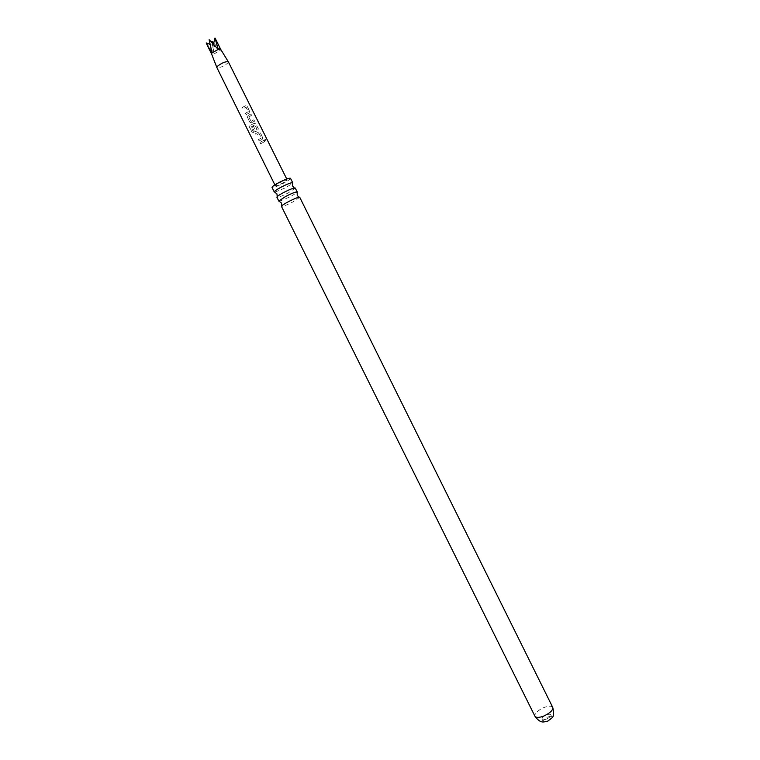 <?xml version="1.0" encoding="UTF-8"?>
<svg xmlns="http://www.w3.org/2000/svg" width="760" height="760" viewBox="0 0 760 760"><rect width="100%" height="100%" fill="white"/><g stroke="black" fill="none" stroke-linecap="round" stroke-linejoin="round"><path stroke-width="0.57" stroke-dasharray="3.8 2.85" d="M265.952 139.783L265.05 139.336L264.936 140.543L265.915 140.97L265.952 139.783M265.791 139.84L264.908 139.375L264.812 140.581L265.772 141.018L265.791 139.84M279.547 201.229L290.282 196.773L296.941 192.593M275.015 192.081L285.769 187.673L292.391 183.454M251.113 121.372L248.815 116.954L251.55 115.263L250.876 113.914L248.016 115.558L247.465 117.382L249.812 122.113L251.19 122.882L254.467 121.182L253.802 119.823L251.142 121.4L248.843 116.983L251.665 115.245L250.99 113.895L248.045 115.587L247.447 117.429L249.793 122.16L251.19 122.92L254.581 121.163L253.916 119.804L251.142 121.4M543.942 721.924L543.172 721.401C542.982 720.005 544.417 718.589 547.494 717.145C549.812 716.281 551.275 716.253 551.883 717.069L551.836 718M546.45 719.093C549.528 717.639 550.971 716.224 550.781 714.846C550.173 714.029 548.711 714.058 546.392 714.922C543.314 716.366 541.87 717.782 542.061 719.169C542.668 719.976 544.122 719.957 546.45 719.093M213.731 43.007L220.229 50.454L214.054 53.893L211.565 53.912M228.361 61.836L227.734 63.137C223.164 66.605 219.535 68.077 216.857 67.545M246.059 114.636L249.119 113.059L249.594 111.102L247.228 106.371L245.518 105.792L242.45 107.379L243.124 108.737L246.012 107.245L248.32 111.663L245.385 113.287L246.059 114.636L249.119 113.059M252.291 132.829L253.574 132.335L250.914 126.996L254.819 124.963L257.117 129.371L255.578 130.321L253.536 126.435L252.234 127.062L254.153 130.929L255.445 131.698L257.849 130.606L258.324 128.677L255.977 123.946L254.248 123.367L250.03 125.448L249.47 127.157L252.291 132.829L253.574 132.335M259.141 140.952L262.2 139.365L262.684 137.436L260.328 132.725L258.609 132.136L255.541 133.722L256.215 135.061L259.103 133.579L261.402 137.978L258.466 139.602L259.141 140.952L262.2 139.365M260.566 143.82L264.736 141.569L264.072 140.22L259.901 142.471L260.566 143.82L264.736 141.569M276.137 184.88L275.338 185.82C277.742 185.639 281.428 183.996 286.377 180.88L287.213 179.92C284.791 180.101 281.105 181.754 276.137 184.88M299.896 197.23L292.866 201.97C287.356 204.782 283.642 206.283 281.723 206.501L281.456 206.387M290.5 178.277C290.453 179.084 288.135 180.728 283.547 183.198C277.144 186.438 273.305 187.853 272.033 187.445M295.345 188.052L288.353 192.879C282.844 195.69 279.11 197.173 277.172 197.343L276.887 197.21M206.207 42.911L214.054 53.893L212.268 42.902M220.704 49.381L220.229 50.454L216.419 40.745M209.95 44.346L213.113 45.553L214.054 53.893M209.133 39.672L213.113 45.553L212.496 43.139M213.456 44.156L212.03 52.867M220.229 50.454L213.113 45.553L218.243 49.4M264.632 141.588L264.072 140.22M263.967 140.239L259.901 142.471M259.91 142.424L260.585 143.773M262.124 139.365L262.684 137.436M262.58 137.456L260.224 132.743L258.533 132.136L255.559 133.674L256.234 135.014L259.036 133.579L261.326 137.978L258.466 139.602M258.485 139.555L259.16 140.904M253.622 132.278L250.914 126.996M250.962 126.93L254.742 124.963L257.041 129.361L255.55 130.292L253.517 126.407L252.253 127.015L254.172 130.882L255.445 131.66L257.773 130.606L258.21 128.696L255.863 123.966L254.172 123.367L250.087 125.381L249.47 127.157M249.565 127.082L252.377 132.753M249.042 113.05L249.594 111.102M249.48 111.121L247.123 106.39L245.433 105.792L242.468 107.331L243.143 108.68L245.945 107.245L248.244 111.663L245.385 113.287M245.404 113.24L246.069 114.589M552.739 707.389C551.494 705.755 548.511 705.822 543.789 707.607C537.529 710.543 534.575 713.412 534.936 716.224M550.781 714.846L551.883 717.069M274.882 184.898L275.338 185.82M281.589 206.482L281.798 205.789M277.02 197.305L277.238 196.574M295.345 188.214L293.797 187.445M299.887 197.4L298.385 196.659M286.748 178.999L287.213 179.92M542.061 719.169L543.172 721.401"/><path stroke-width="1.14" d="M296.941 192.593L297.055 191.862C295.203 191.995 291.46 193.496 285.827 196.365L278.844 200.972L279.547 201.229M292.391 183.454L292.495 182.666C290.615 182.751 286.862 184.224 281.228 187.093C277.039 189.344 274.721 190.912 274.274 191.805L275.015 192.081M551.836 718L547.561 721.325L543.942 721.924M211.565 53.912L207.347 45.41L212.03 52.867L218.243 49.4L209.133 39.672L212.03 52.867L211.565 53.912L216.857 67.535L217.455 66.263C222.015 62.785 225.653 61.313 228.351 61.826L286.748 178.999M281.456 206.387C281.523 205.694 283.86 204.117 288.458 201.656C294.082 198.797 297.825 197.286 299.659 197.125L552.739 707.389C553.119 710.172 550.164 713.042 543.856 716.015C539.125 717.782 536.151 717.848 534.936 716.224L281.456 206.387M274.274 191.957L272.033 187.445C272.061 186.656 274.37 185.031 278.967 182.542C285.418 179.284 289.265 177.868 290.5 178.277L292.742 182.789M278.844 201.134L276.887 197.21C276.944 196.469 279.262 194.864 283.86 192.403C289.493 189.534 293.236 188.043 295.108 187.929L297.293 191.976M207.347 45.41L206.207 42.911L209.95 44.346M212.268 42.902L212.021 41.239L213.731 43.007M216.419 40.745L214.966 38L218.243 49.4L220.704 49.381L216.419 40.745M212.496 43.139L212.021 41.239M214.966 38L213.456 44.156M297.16 191.881L297.236 195.282L298.385 196.659M292.628 182.695L292.685 186.095L293.797 187.445M274.274 191.805L276.944 193.914L277.238 196.574M278.844 200.972L281.504 203.091L281.798 205.789M216.857 67.545L274.882 184.898M552.739 707.389C555.075 717.63 552.739 717.288 547.447 721.297C544.141 721.373 541.234 724.65 534.936 716.224M220.704 49.381L228.351 61.826"/></g></svg>
